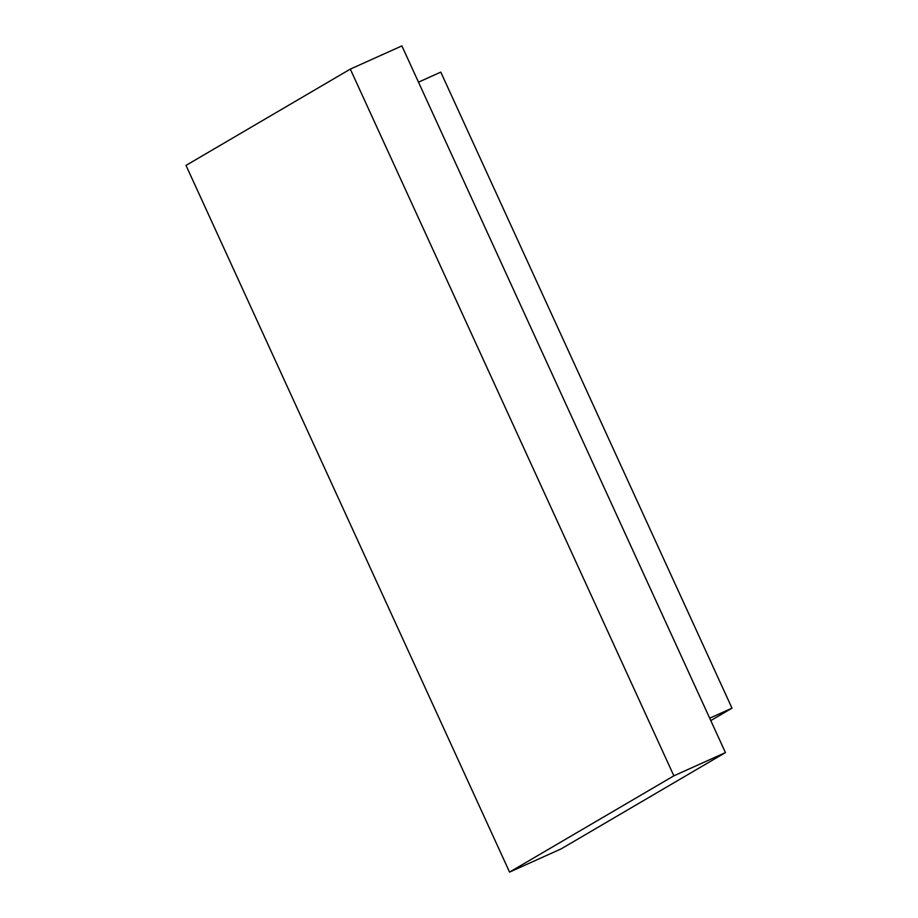 <?xml version="1.0" encoding="UTF-8"?>
<svg xmlns="http://www.w3.org/2000/svg" width="918" height="918" viewBox="0 0 918 918"><rect width="100%" height="100%" fill="white"/><g stroke="black" fill="none" stroke-linecap="round" stroke-linejoin="round"><path stroke-width="1.38" d="M561.139 848.886L725.438 752.599L673.869 775.825L509.559 872.1L561.139 848.886L509.559 872.1L186.01 165.401L350.309 69.114L673.869 775.825L725.438 752.599L401.889 45.9L350.309 69.114L401.889 45.9L725.438 752.599L561.139 848.886M509.559 872.1L673.869 775.825L350.309 69.114L186.01 165.401L509.559 872.1M710.784 720.584L731.99 708.157L709.683 718.197L731.99 708.157L440.789 72.12L418.493 82.161L440.789 72.12L731.99 708.157L710.784 720.584"/></g></svg>
